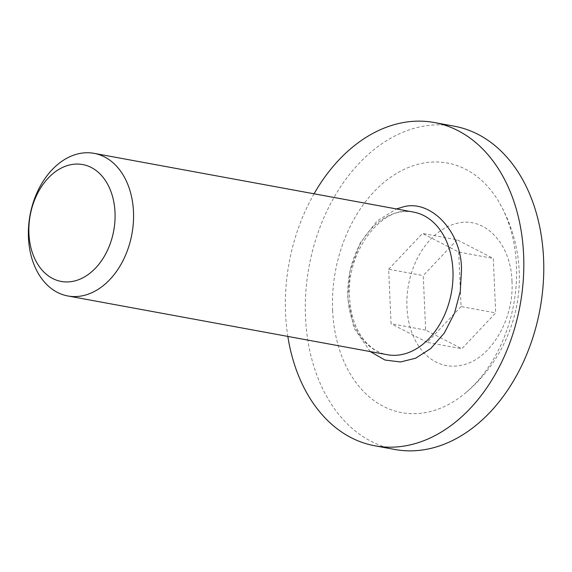 <?xml version="1.0" encoding="UTF-8"?>
<svg xmlns="http://www.w3.org/2000/svg" width="572" height="572" viewBox="0 0 572 572"><rect width="100%" height="100%" fill="white"/><g stroke="black" fill="none" stroke-linecap="round" stroke-linejoin="round"><path stroke-width="0.43" stroke-dasharray="2.86 2.15" d="M370.241 351.573L353.925 328.006L347.683 298.119L350.085 270.542L360.288 242.807L377.034 221.007L396.453 208.952M454.261 126.197A164.343 117.417 -79.6 0 0 417.531 127.449A164.343 117.417 -79.6 0 0 305.848 291.863A164.343 117.417 -79.6 0 0 394.816 449.47M314.057 193.801A164.343 117.417 -79.6 0 0 287.83 336.415M511.983 281.381C514.321 319.026 490.74 359.044 462.555 365.015A72.508 51.802 100.4 0 1 406.942 307.135A72.508 51.802 100.4 0 1 456.37 223.495C484.405 215.623 511.053 243.422 511.983 281.381M332.632 310.374A126.884 90.655 -79.6 0 0 465.072 393.314A126.884 90.655 -79.6 0 0 516.444 265.301A126.884 90.655 -79.6 0 0 499.942 203.675A126.884 90.655 -79.6 0 0 394.272 174.846A126.884 90.655 -79.6 0 0 332.632 310.374M457.085 239.79L423.259 275.604L425.639 330.08L461.84 348.727L495.667 312.905L493.286 258.437L457.085 239.79L422.493 233.426L458.694 252.073L493.286 258.437M425.639 330.08L391.048 323.716L388.667 269.248L423.259 275.604M388.667 269.248L422.493 233.426M458.694 252.073L461.075 306.549L495.667 312.905M461.075 306.549L427.248 342.371L461.84 348.727M427.248 342.371L391.048 323.716M413.535 212.09A72.508 51.802 -79.6 0 0 397.333 212.641A72.508 51.802 -79.6 0 0 347.905 296.282A72.508 51.802 -79.6 0 0 387.308 354.712C378.199 353.053 370.206 347.84 363.313 339.082C355.076 328.156 350.493 314.164 349.563 297.09C345.91 250.093 383.848 203.739 413.535 212.09M499.942 203.675C511.675 224.674 518.089 247.111 519.19 270.985C521.464 317.124 501.086 363.699 465.072 393.314"/><path stroke-width="0.86" d="M396.453 208.952L401.237 207.507C429.479 197.433 462.104 231.202 461.475 270.213L460.303 291.219L454.583 313.02L444.322 333.033L430.702 348.584L415.622 358.222L400.514 361.983L384.97 360.031L370.241 351.573M84.055 295.417A72.508 51.802 100.4 0 1 67.853 295.967A72.508 51.802 100.4 0 1 28.6 226.433A72.508 51.802 100.4 0 1 77.878 153.897A72.508 51.802 100.4 0 1 94.08 153.346A72.508 51.802 100.4 0 1 133.326 222.88A72.508 51.802 100.4 0 1 84.055 295.417M74.496 280.995A59.424 42.457 100.4 0 1 28.922 233.555A59.424 42.457 100.4 0 1 69.434 165.008A59.424 42.457 100.4 0 1 115.008 212.448A59.424 42.457 100.4 0 1 74.496 280.995M287.83 336.415A164.343 117.417 -79.6 0 0 374.86 445.802L394.816 449.47A164.343 117.417 -79.6 0 0 431.538 448.226A164.343 117.417 -79.6 0 0 543.228 283.812A164.343 117.417 -79.6 0 0 454.261 126.197L434.305 122.53A164.343 117.417 -79.6 0 0 397.576 123.774A164.343 117.417 -79.6 0 0 314.057 193.801M374.86 445.802A164.343 117.417 -79.6 0 0 411.583 444.551A164.343 117.417 -79.6 0 0 523.273 280.137A164.343 117.417 -79.6 0 0 434.305 122.53M67.853 295.967L387.308 354.712A72.508 51.802 -79.6 0 0 403.51 354.161A72.508 51.802 -79.6 0 0 452.938 270.52A72.508 51.802 -79.6 0 0 413.535 212.09L94.08 153.346"/></g></svg>
